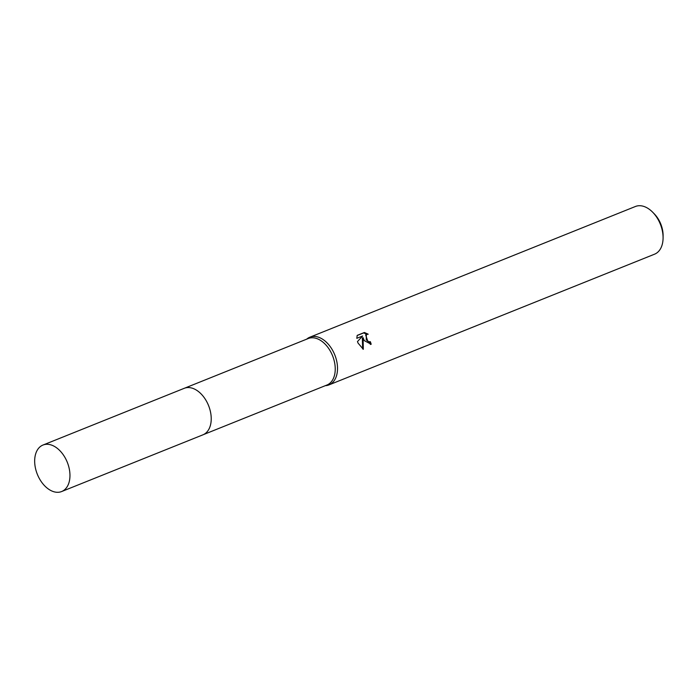 <?xml version="1.0" encoding="UTF-8"?>
<svg xmlns="http://www.w3.org/2000/svg" width="698" height="698" viewBox="0 0 698 698"><rect width="100%" height="100%" fill="white"/><g stroke="black" fill="none" stroke-linecap="round" stroke-linejoin="round"><path stroke-width="1.05" d="M210.325 411.157A25.049 16.133 -111.9 0 0 207.69 403.557A25.049 16.133 -111.9 0 0 205.962 400.294M203.388 434.627L326.934 385.026A25.049 16.133 -111.9 0 0 331.698 353.764A25.049 16.133 -111.9 0 0 308.263 338.53L184.717 388.132M325.338 385.671L325.547 385.654A25.695 16.551 -111.9 0 0 328.994 384.895A25.695 16.551 -111.9 0 0 333.888 352.83A25.695 16.551 -111.9 0 0 309.851 337.204A25.695 16.551 -111.9 0 0 306.832 339.036L306.666 339.176M364.286 340.624L363.065 337.623L363.326 349.314L358.083 343.119L357.472 341.584L362.628 335.982L356.8 338.321L357.202 335.38L364.391 332.492L368.204 334.194L366.38 334.49L366.214 339.847L368.849 341.784L370.324 341.662A25.695 16.551 68.1 0 1 371.196 344.262L364.286 340.624M328.994 384.895L654.558 254.185A25.695 16.551 -111.9 0 0 663.083 238.009A25.695 16.551 -111.9 0 0 659.444 222.121A25.695 16.551 -111.9 0 0 652.752 212.288A25.695 16.551 -111.9 0 0 635.407 206.495L309.851 337.204M663.083 238.009L663.1 235.758A21.839 14.065 -111.9 0 0 660.011 222.252A21.839 14.065 -111.9 0 0 654.323 213.902L652.752 212.288M370.394 344.489A24.413 15.722 -111.9 0 0 369.591 342.081L368.116 342.203L365.639 334.909L366.38 334.482M369.591 342.081L370.324 341.662M366.939 334.255L363.632 332.929L357.14 335.529M363.632 332.929L364.391 332.492M362.646 348.913L362.332 338.033L363.065 337.623M62.916 490.921A25.049 16.133 -111.9 0 0 66.868 461.265A25.049 16.133 -111.9 0 0 42.979 445.045A25.049 16.133 -111.9 0 0 41.706 445.656A25.049 16.133 -111.9 0 0 37.762 475.312A25.049 16.133 -111.9 0 0 61.642 491.54A25.049 16.133 -111.9 0 0 62.916 490.921M61.642 491.54L202.909 434.837A25.067 16.141 -111.9 0 0 204.182 434.217A25.067 16.141 -111.9 0 0 208.135 404.552A25.067 16.141 -111.9 0 0 184.237 388.315L42.979 445.045"/></g></svg>
